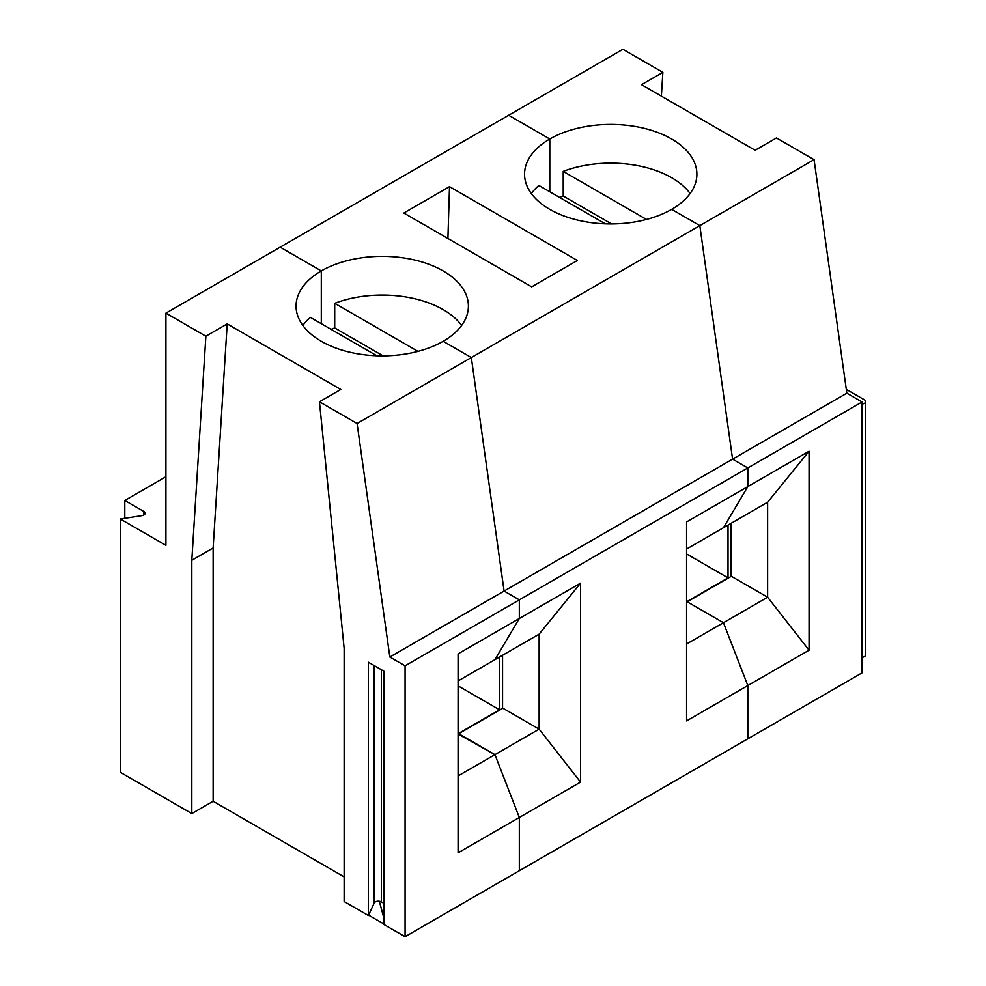 <?xml version="1.0" encoding="UTF-8"?>
<svg xmlns="http://www.w3.org/2000/svg" width="986" height="986" viewBox="0 0 986 986"><rect width="100%" height="100%" fill="white"/><g stroke="black" fill="none" stroke-linecap="round" stroke-linejoin="round"><path stroke-width="1.48" d="M368.591 915.131L383.862 923.944M383.862 918.102L379.351 901.266M165.919 476.731L124.791 500.481L143.882 511.5A4.314 2.49 180 0 1 145.152 513.262A4.314 2.49 180 0 1 141.947 515.666L120.329 519.006L165.919 545.332L165.919 313.141L280.16 247.178L321.3 270.928A86.176 49.756 -0 0 0 296.059 306.104A86.176 49.756 -0 0 0 349.254 352.076A86.176 49.756 -0 0 0 443.158 341.292L471.32 357.548L504.092 591.058L519.326 599.858L519.326 618.493L458.083 653.854L458.083 852.828L580.569 782.108L580.569 583.145L539.132 634.158L539.132 729.147L494.947 754.647L519.326 817.468L519.326 870.737L405.073 936.7L383.862 924.449L383.862 671.158L368.407 662.235L368.407 915.526L374.199 903.04L374.199 665.587M686.576 549.029L723.453 527.744L747.819 486.579L747.819 467.931L732.586 459.143L504.092 591.058L471.32 357.548L443.158 341.292A86.176 49.756 -0 0 0 468.399 306.104A86.176 49.756 -0 0 0 415.205 260.144A86.176 49.756 -0 0 0 321.3 270.928L321.3 323.691L321.3 270.928L280.16 247.178L622.905 49.3L662.863 72.372L641.541 84.685L755.128 150.254L776.45 137.941L814.066 159.658L357.08 423.512L389.84 657.021L405.073 665.821L405.073 936.7M686.576 602.15L731.365 576.292L767.626 597.22L767.626 502.231L723.453 527.744L747.819 486.579L686.576 521.939L686.576 720.902L747.819 685.541L747.819 738.822L862.072 672.859L862.072 401.968L519.326 599.858L519.326 618.493L494.947 659.659L458.083 680.944M499.52 657.021L499.52 709.797L458.083 733.72M458.083 775.933L494.947 754.647L458.7 733.72L502.872 708.207L539.132 729.147L580.569 782.108M374.199 903.04A4.314 2.49 0 0 1 381.409 901.931L383.862 903.349M227.199 323.901L213.136 547.97L191.814 560.282L205.877 336.214L227.199 323.901L340.786 389.47L319.452 401.783L344.139 648.233L344.139 901.524L368.407 915.526M344.139 876.899L213.136 801.261L213.136 547.97M120.329 519.006L120.329 772.297L191.814 813.573L213.136 801.261M389.84 657.021L504.092 591.058L519.326 599.858L405.073 665.821M165.919 313.141L205.877 336.214M191.814 813.573L191.814 560.282M458.083 734.065L494.947 754.647L519.326 817.468L519.326 870.737L747.819 738.822L747.819 685.541L723.453 622.721L686.576 644.006M376.825 355.761L310.344 317.369A86.176 49.756 -0 0 0 302.838 325.454M124.791 500.481L124.791 518.316M319.452 401.783L357.08 423.512M549.794 139.001A86.176 49.756 -0 0 0 524.552 174.189A86.176 49.756 -0 0 0 577.747 220.149A86.176 49.756 -0 0 0 671.663 209.365A86.176 49.756 -0 0 0 696.892 174.189A86.176 49.756 -0 0 0 643.698 128.217A86.176 49.756 -0 0 0 549.794 139.001L508.665 115.263L549.794 139.001L549.794 191.777L549.794 139.001M699.826 225.621L671.663 209.365L699.826 225.621L732.586 459.143L699.826 225.621M403.816 213.025L449.505 186.65L577.377 260.477L531.688 286.852L403.816 213.025M728.025 525.107L728.025 577.87L686.576 601.793M539.132 634.158L494.947 659.659L519.326 618.493L580.569 583.145M447.915 238.489L449.505 186.65M502.564 655.259L502.564 708.392M499.52 709.797L458.083 685.874M461.621 325.454A86.176 49.756 -0 0 0 334.71 303.306L417.978 351.373M605.33 223.834L538.837 185.454A86.176 49.756 -0 0 0 531.343 193.539M809.062 650.181L747.819 685.541L723.453 622.721L687.193 601.793L723.453 622.721L767.626 597.22L809.062 650.181L809.062 451.218L747.819 486.579L747.819 467.931L732.586 459.143L846.838 393.18L814.066 159.658M383.086 355.86L334.71 327.931A86.176 49.756 -0 0 0 331.123 329.373M334.71 327.931L334.71 303.306M862.072 657.329L862.072 404.026M862.479 403.964A4.314 2.49 0 0 0 865.671 401.561A4.314 2.49 0 0 0 864.414 399.811L846.296 389.347M611.579 223.933L563.216 196.004A86.176 49.756 -0 0 0 559.617 197.446M731.07 523.344L731.07 576.465M862.479 657.268A4.314 2.49 0 0 0 865.671 654.864L865.671 401.561M690.114 193.539A86.176 49.756 -0 0 0 563.216 171.379L646.471 219.447M661.372 96.135L662.863 72.372M563.216 196.004L563.216 171.379M767.626 502.231L809.062 451.218M862.072 401.968L846.838 393.18M728.025 577.87L686.576 553.947M381.409 901.931L381.409 669.74M143.882 511.5L143.882 515.012"/></g></svg>
